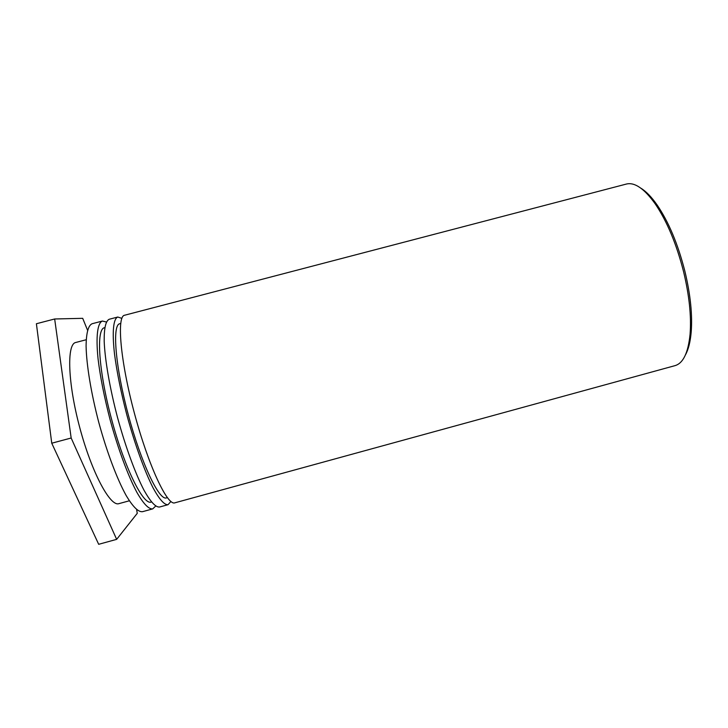 <?xml version="1.0" encoding="UTF-8"?>
<svg xmlns="http://www.w3.org/2000/svg" width="728" height="728" viewBox="0 0 728 728"><rect width="100%" height="100%" fill="white"/><g stroke="black" fill="none" stroke-linecap="round" stroke-linejoin="round"><path stroke-width="1.09" d="M685.512 354.773C688.442 349.404 690.335 341.86 691.19 332.15C692.537 314.76 690.444 294.485 684.902 271.316C677.968 244.135 668.714 222.022 657.12 204.978C651.533 196.988 646.127 191.4 640.904 188.215M683.61 271.808C689.289 295.568 691.445 316.343 690.08 334.134C688.215 352.78 683.192 363.29 675.002 365.647L174.829 502.83C167.431 505.987 148.412 465.711 134.38 413.14C120.257 360.597 116.598 316.207 124.588 315.242L626.362 184.057C634.634 182 644.235 188.588 655.173 203.813C667.012 221.257 676.494 243.926 683.61 271.808M167.331 497.643L166.439 497.888C159.223 500.864 141.268 463.436 128.283 414.778C115.206 366.139 112.048 324.743 119.783 323.723L120.675 323.487M170.898 501.492L168.032 504.695C164.392 505.041 159.423 499.463 153.126 487.969C144.644 471.362 134.862 444.389 126.909 415.142C121.066 392.701 116.953 372.427 114.551 354.318C111.957 331.841 113.35 318.7 117.772 317.026L121.849 318.364M117.772 317.026L109.236 319.255C105.733 320.83 104.04 328.182 104.186 341.332C104.95 360.023 109.837 388.324 117.563 417.644C125.525 446.901 135.435 473.864 144.117 490.426C150.569 501.883 155.71 507.416 159.532 507.025L168.032 504.695M151.469 501.983L151.142 502.074C143.234 505.25 124.579 467.958 111.575 419.246C98.489 370.561 96.014 328.938 104.441 327.736L104.777 327.655M155.683 506.06L152.716 508.89C148.758 509.327 143.48 503.831 136.91 492.401C128.064 475.866 118.054 448.921 110.083 419.647C104.25 397.179 100.237 376.849 98.043 358.676C95.75 336.09 97.561 322.832 102.402 321.048L106.388 322.013M102.402 321.048L92.147 323.723C88.279 325.389 86.259 332.842 86.086 346.091C86.468 364.901 91.118 393.302 98.844 422.659C106.825 451.952 116.999 478.878 126.071 495.359C132.833 506.743 138.311 512.194 142.497 511.693L152.716 508.89M129.347 500.791L118.892 503.649C110.265 506.906 91.773 472.663 79.798 427.764C67.731 382.892 66.63 343.989 75.73 342.488L86.213 339.739M136.637 509.618L137.255 513.34L116.653 539.357L71.162 438.01L54.664 318.982L82.701 318.327L87.551 330.239M54.664 318.982L36.4 323.742L51.752 443.216L98.68 544.307L116.653 539.357M51.752 443.216L71.162 438.01M657.12 204.978L655.173 203.813M691.19 332.15L690.08 334.134"/></g></svg>
